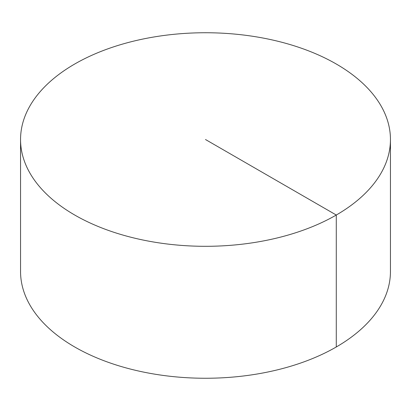 <?xml version="1.0" encoding="UTF-8"?>
<svg xmlns="http://www.w3.org/2000/svg" width="411" height="411" viewBox="0 0 411 411"><rect width="100%" height="100%" fill="white"/><g stroke="black" fill="none" stroke-linecap="round" stroke-linejoin="round"><path stroke-width="0.62" d="M390.45 139.524L390.45 271.476A184.95 106.778 180 0 1 276.279 370.126A184.95 106.778 180 0 1 74.72 346.982A184.95 106.778 180 0 1 20.55 271.476L20.55 139.524A184.95 106.778 180 0 1 134.721 40.874A184.95 106.778 180 0 1 336.28 64.018A184.95 106.778 180 0 1 390.45 139.524A184.95 106.778 180 0 1 205.5 246.307A184.95 106.778 180 0 1 20.55 139.524M336.28 346.982L336.28 215.03L205.5 139.524"/></g></svg>
